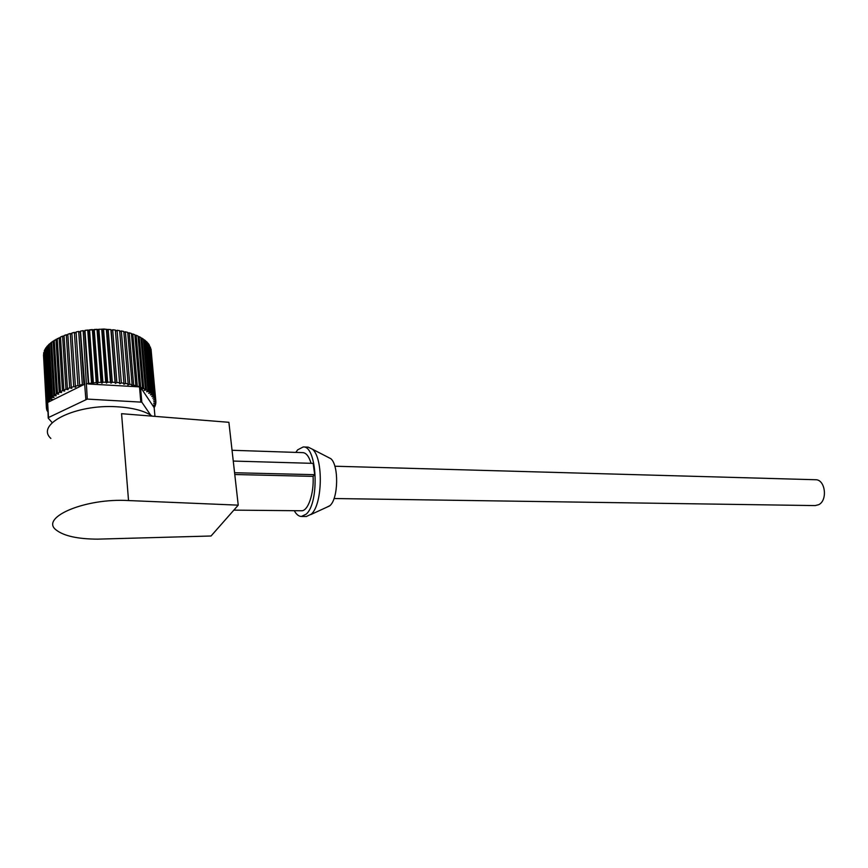 <?xml version="1.0" encoding="UTF-8"?>
<svg xmlns="http://www.w3.org/2000/svg" width="868" height="868" viewBox="0 0 868 868"><rect width="100%" height="100%" fill="white"/><g stroke="black" fill="none" stroke-linecap="round" stroke-linejoin="round"><path stroke-width="1.3" d="M326.498 507.357L329.938 505.632C338.401 498.612 339.008 465.346 330.827 458.684L327.768 457.111M294.274 510.699C296.368 514.464 298.744 516.384 301.38 516.46L306.371 516.503L311.243 514.181C322.636 504.655 323.514 458.261 312.513 449.266L308.173 447.139L303.182 446.966L297.681 449.83L295.793 452.402M301.38 516.46L306.209 514.138C319.815 502.648 317.059 445.317 303.182 446.966M232.049 450.275L302.921 452.64C306.296 452.922 309.008 456.481 311.08 463.317M97.444 539.147C77.588 539.017 63.831 535.957 56.17 529.99C40.145 518.087 81.939 499.198 124.146 500.369L238.233 505.154L211.043 536.001L97.444 539.147M50.854 438.427C35.132 424.257 75.624 404.043 116.757 406.766C132.858 407.71 144.674 410.846 152.215 416.152M128.529 500.5L121.563 413.689L228.892 422.304L238.233 505.154M234.772 474.514L313.088 476.369C314.108 493.718 307.977 511.393 301.413 510.764L233.85 510.134M313.088 476.369L314.693 474.688L313.153 463.371L233.264 461.06M314.693 474.688L234.577 472.734M334.842 466.224L815.54 479.733C825.284 479.299 827.974 500.359 818.676 504.699L815.182 505.588L334.039 498.525M85.281 330.339L103.878 329.026L108.055 329.504M111.039 330.057L111.918 330.252M75.397 386.173L71.849 333.041L74.377 332.39L77.957 385.522L75.397 386.173L75.7 387.193L73.737 386.629L71.295 387.356L67.823 334.234L70.232 333.496L73.737 386.629M79.682 385.132L76.069 331.988L78.706 331.435L82.352 384.567L79.682 385.132L79.78 386.162L77.957 385.522M85.856 399.334L80.453 331.109L83.165 330.654L87.288 399.096L48.51 417.53L48.217 418.116L52.221 422.683M88.72 383.493L84.966 330.382L87.733 330.035L91.541 383.124L86.225 383.873M93.397 382.907L89.567 329.84L92.377 329.59L96.25 382.636L93.397 382.907L92.854 383.949L91.541 383.124M98.138 382.495L94.221 329.471L97.042 329.33L101.003 382.321L98.138 382.495L97.39 383.515L96.25 382.636M102.88 382.245L98.909 329.276L101.719 329.243L105.744 382.17L102.88 382.245L101.936 383.244L101.003 382.321M107.621 382.159L103.563 329.254L106.352 329.341L110.442 382.191L107.621 382.159L106.482 383.135L105.744 382.17M112.297 382.245L108.174 329.428L110.909 329.612L115.075 382.387L112.297 382.245L110.974 383.179L110.442 382.191M116.876 382.506L112.688 329.764L115.357 330.057L119.589 382.734L116.876 382.506L115.39 383.396L115.075 382.387M121.346 382.929L117.082 330.274L119.665 330.675L123.961 383.255L121.346 382.929L119.697 383.764L119.589 382.734M125.643 383.504L121.325 330.958L123.798 331.457L128.149 383.927L125.643 383.504L123.853 384.285L123.961 383.255M129.755 384.242L125.383 331.804L127.726 332.39L132.131 384.752L129.755 384.242L127.835 384.969L128.149 383.927M133.639 385.121L129.224 332.802L131.415 333.475L135.875 385.728L133.639 385.121L131.611 385.783L132.131 384.752M137.285 386.151L132.815 333.952L134.855 334.712L139.357 386.835L137.285 386.151L135.451 386.651L88.558 384.003M140.79 401.808L139.498 386.878L140.518 387.258L141.809 402.166L87.288 399.096M140.659 387.302L136.146 335.232L138.012 336.068L142.547 388.061L140.518 387.258M143.73 388.582L139.184 336.643L140.866 337.543L145.433 389.406L143.73 388.582L141.668 388.983L140.573 387.323M146.497 389.982L141.907 338.162L143.394 339.128L147.994 390.86L146.497 389.982L144.175 390.329L145.433 389.406M148.916 391.468L144.316 339.789L145.596 340.809L150.218 392.412L148.916 391.468L146.573 391.739L147.994 390.86M150.999 393.052L146.377 341.504L147.441 342.567L152.084 394.039L150.999 393.052L148.634 393.247L150.218 392.412M152.725 394.712L148.081 343.294L148.938 344.401L153.582 395.743L152.725 394.712L150.37 394.821L152.084 394.039M154.07 396.426L149.426 345.149L154.71 397.501L154.07 396.426L151.737 396.459L153.582 395.743M155.057 398.206L150.403 347.048L155.47 399.291L155.057 398.206L152.757 398.152L154.71 397.501M155.654 400.018L151.021 348.99L155.839 401.124L155.654 400.018L153.419 399.888L155.47 399.291M153.94 407.32L153.603 406.832L154.732 406.691L155.22 405.573L153.224 405.215L155.47 404.835L155.741 403.718L153.647 403.425L155.839 402.98L155.817 401.135M155.741 403.718L155.676 403.012M155.22 405.573L155.155 404.889M154.33 407.417L154.276 406.745M154.178 407.678L154.96 416.369M47.013 410.021L47.849 411.844M46.492 408.144L46.807 410.011L47.751 410.076M43.498 354.73L46.427 408.134L47.642 408.275M46.449 406.235L43.65 352.712L46.449 406.235L47.534 406.398M66.293 334.744L69.733 387.866L67.422 388.669L64.026 335.569L66.293 334.744L67.888 335.178M62.583 336.133L65.957 389.222L63.82 390.101L60.478 337.034L62.583 336.133L64.08 336.459M59.143 337.652L62.463 390.698L60.489 391.642L57.212 338.629L60.532 337.891M55.997 339.279L59.252 392.282L57.472 393.28L54.25 340.321L57.255 339.442M53.154 341.015L56.366 393.953L54.782 394.994L51.613 342.101L54.293 341.113M50.659 342.827L53.816 395.7L52.449 396.784L49.313 343.967L51.657 342.882M48.51 344.726L51.624 397.501L50.485 398.618L47.382 345.898L49.367 344.726M46.72 346.668L49.801 399.367L48.89 400.495L45.83 347.873L47.425 346.647M46.872 404.325L44.29 350.683L46.872 404.325L47.425 404.434M46.655 405.085L47.458 404.965M47.556 406.777L46.395 406.994M47.664 408.622L46.536 408.882M47.773 410.542L47.056 410.738M84.804 384.112L84.142 384.231M69.733 387.866L71.816 388.354L71.295 387.356M65.957 389.222L68.149 389.634L67.422 388.669M62.463 390.698L64.742 391.023L63.82 390.101M59.252 392.282L61.606 392.52L60.489 391.642M56.366 393.953L58.774 394.105L57.472 393.28M53.816 395.7L56.268 395.765L54.782 394.994M51.624 397.501L54.087 397.479L52.449 396.784M49.801 399.367L52.264 399.258L50.485 398.618M82.352 384.567L83.176 384.915L50.626 401.016L48.89 400.495M135.875 385.728L135.224 386.64M139.498 386.878L135.451 386.651M153.603 406.832L141.668 388.983M155.839 401.124L153.712 401.656L155.882 401.862M48.217 418.116L47.642 402.492L48.51 417.53M45.31 348.665L48.358 401.255L47.686 402.405L44.648 349.88L45.874 348.621M150.652 415.088L141.809 402.166M76.145 333.084L74.377 332.39M80.453 331.109L80.344 332.216L78.706 331.435M84.966 330.382L84.641 331.489L83.165 330.654M89.567 329.84L89.035 330.936L87.733 330.035M94.221 329.471L93.494 330.545L92.377 329.59M98.909 329.276L97.975 330.328L97.042 329.33M103.563 329.254L102.446 330.274L101.719 329.243M108.174 329.428L106.873 330.393L106.352 329.341M112.688 329.764L111.223 330.686L110.909 329.612M117.082 330.274L115.466 331.153L115.357 330.057M121.325 330.958L119.741 331.684M125.383 331.804L123.874 332.401M129.224 332.802L127.802 333.279M132.815 333.952L131.491 334.321M136.146 335.232L134.92 335.515M139.184 336.643L138.077 336.849M141.907 338.162L140.931 338.314M144.316 339.789L143.47 339.876M146.377 341.504L145.661 341.547M148.081 343.294L147.517 343.316M149.426 345.149L148.341 345.139M71.925 334.039L70.232 333.496M84.12 384.459L83.176 384.915M50.626 401.016L47.642 402.492M48.358 401.255L50.463 401.092M142.547 388.061L141.614 388.886M119.697 383.764L115.466 331.153M115.39 383.396L111.223 330.686M110.974 383.179L106.873 330.393M106.482 383.135L102.446 330.274M101.936 383.244L97.975 330.328M97.39 383.515L93.494 330.545M92.854 383.949L89.035 330.936M88.352 383.992L84.641 331.489M83.968 384.524L80.344 332.216M329.634 505.914L310.831 514.561M330.827 458.684L312.513 449.266M152.822 394.821L148.178 343.413"/></g></svg>
